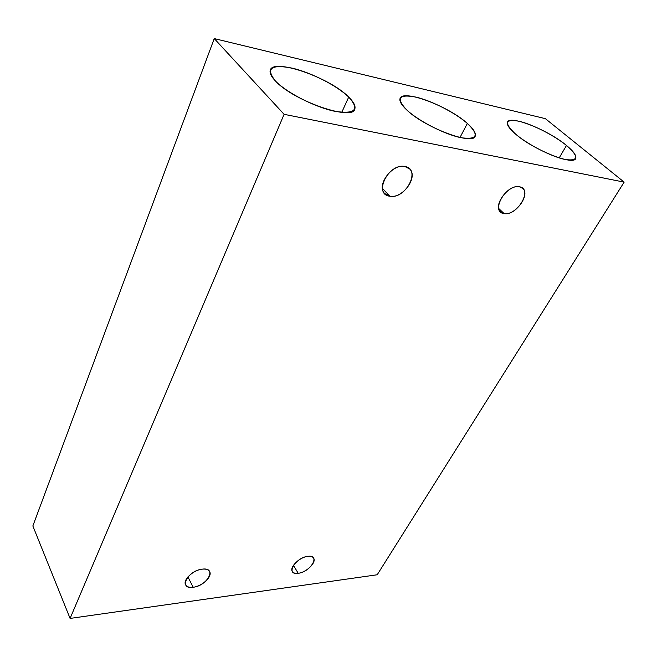<?xml version="1.0" encoding="UTF-8"?>
<svg xmlns="http://www.w3.org/2000/svg" width="657" height="657" viewBox="0 0 657 657"><rect width="100%" height="100%" fill="white"/><g stroke="black" fill="none" stroke-linecap="round" stroke-linejoin="round"><path stroke-width="0.99" d="M284.095 114.318L624.15 182.129L377.208 574.768L70.085 618.418L284.095 114.318L624.15 182.129L545.384 118.662L214.248 38.582L284.095 114.318L214.248 38.582L32.85 525.961L70.085 618.418L284.095 114.318M202.282 569.151C187.401 570.588 177.99 589.756 193.174 587.251C207.669 585.765 217.336 566.999 202.282 569.151C193.347 569.947 182.728 579.844 185.561 584.689C186.728 586.841 189.273 587.695 193.174 587.251L187.918 576.92L193.174 587.251C202.142 586.323 212.564 576.518 209.682 571.672C208.54 569.611 206.068 568.773 202.282 569.151M307.911 556.331C295.149 557.53 285.056 575.491 298.212 573.29C310.671 572.042 320.928 554.442 307.911 556.331C299.781 557.021 289.318 567.172 292.308 571.442C293.293 573.027 295.256 573.643 298.212 573.29L293.449 565.34L298.212 573.29C306.367 572.493 316.666 562.441 313.644 558.163C312.683 556.643 310.769 556.036 307.911 556.331M404.835 166.492C388.427 162.887 372.856 194.603 389.888 196.213C405.78 199.473 421.556 168.874 404.835 166.492C392.204 163.445 375.968 185.496 384.682 193.552L389.888 196.213L382.448 188.436L389.888 196.213C402.544 198.923 418.558 177.061 409.623 168.931L404.835 166.492M519.432 186.793C505.931 183.763 489.908 212.285 504.108 213.566C517.24 216.325 533.328 188.715 519.432 186.793C508.567 184.116 492.619 205.485 500.519 211.866L504.108 213.566L498.753 208.54L504.108 213.566C514.981 215.964 530.749 194.842 522.717 188.362L519.432 186.793M515.671 134.168C503.837 123.015 504.987 118.712 519.137 121.258C532.589 124.387 554.221 135.441 566.482 145.46C579.137 156.621 578.718 161.302 565.217 159.511C551.691 156.768 527.834 144.565 515.671 134.168C533.845 150.207 575.08 166.41 575.787 158.091C576.394 155.29 573.29 151.077 566.482 145.46L559.206 157.902L566.482 145.46C547.889 129.774 508.723 114.326 507.409 122.481C506.81 125.011 509.561 128.912 515.671 134.168M275.217 80.745C265.535 68.32 271.193 64.115 292.193 68.139C311.475 72.631 337.172 85.78 348.711 97.072C360.011 109.596 355.412 114.351 334.914 111.32C315.081 107.296 286.173 92.481 275.217 80.745C293.244 101.145 354.731 121.98 354.944 108.446C355.519 105.514 353.441 101.728 348.711 97.072L341.739 112.396L348.711 97.072C329.781 77.378 271.653 57.307 270.142 70.693C269.649 73.264 271.341 76.614 275.217 80.745M406.773 109.974C395.719 98.197 398.742 93.902 415.84 97.08C431.821 100.8 455.309 112.807 467.365 123.442C479.569 135.252 477.417 139.998 460.927 137.691C444.69 134.398 418.55 121.011 406.773 109.974C425.178 127.951 474.691 146.199 475.274 135.671C475.898 132.747 473.262 128.673 467.365 123.442L459.99 137.485L467.365 123.442C448.353 105.949 401.427 88.49 399.973 98.846C399.399 101.465 401.665 105.169 406.773 109.974M377.208 574.768L70.085 618.418L32.85 525.961L214.248 38.582L545.384 118.662L624.15 182.129L377.208 574.768M354.944 108.446L354.304 109.834M575.787 158.091L575.269 158.961"/></g></svg>
